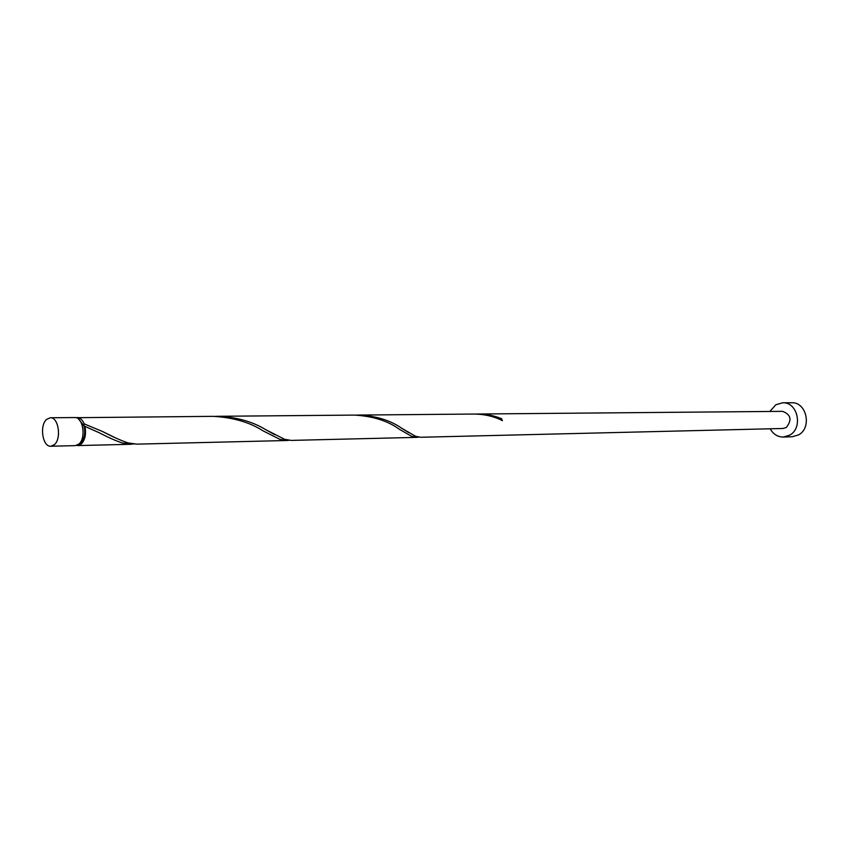 <?xml version="1.0" encoding="UTF-8"?>
<svg xmlns="http://www.w3.org/2000/svg" width="849" height="849" viewBox="0 0 849 849"><rect width="100%" height="100%" fill="white"/><g stroke="black" fill="none" stroke-linecap="round" stroke-linejoin="round"><path stroke-width="1.27" d="M54.347 444.674C61.786 438.753 58.496 416.955 50.324 417.761L46.631 419.385C39.256 425.455 42.588 447.094 50.802 446.234L54.347 444.674M50.324 417.761L74.829 417.549C83.032 416.742 86.322 438.254 78.861 444.101L75.296 445.64L50.802 446.234M78.66 419.151L83.86 425.731C85.6 432.916 84.603 438.604 80.888 442.796L79.074 443.91M770.16 428.798C773.269 434.232 777.652 436.991 783.319 437.044L789.708 435.144C803.377 427.992 797.71 401.874 782.757 402.776L775.806 404.782L769.873 411.457M783.319 437.044L792.244 436.757L798.601 434.879C812.217 427.779 806.571 401.864 791.682 402.766L782.757 402.776M501.303 420.128L501.621 418.727C494.298 415.639 486.307 414.068 477.626 414.025L782.672 411.351C791.013 414.683 792.202 420.075 786.216 427.525L782.958 428.48L420.52 437.267L415.416 436.216L401.386 428.034C390.222 420.276 375.969 415.946 358.607 415.065L356.569 415.108M477.626 414.025L475.886 414.057M501.621 418.727L502.385 420.648C494.086 416.403 484.673 414.206 474.135 414.047L358.618 415.065M76.039 417.697L212.791 416.339C232.849 417.379 249.617 422.218 263.094 430.868L279.968 439.389L286.718 440.514L136.933 444.144L128.135 442.945C121.067 440.567 112.524 436.757 102.506 431.494L84.157 423.863L83.86 425.731L84.942 426.357C86.354 433.956 85.133 439.856 81.271 444.048L76.495 445.449M84.942 426.357L99.556 432.905C108.481 437.585 116.175 440.981 122.638 443.072L134.248 444.069M77.248 417.528C80.135 417.644 82.438 419.756 84.157 423.863M217.694 416.297L354.5 415.097C372.944 416.201 387.844 420.892 399.221 429.169L411.563 436.301L416.732 437.362L291.207 440.408L284.532 439.283L265.61 429.605C252.493 421.55 236.521 417.114 217.694 416.297L215.253 416.35M286.718 440.514L288.968 440.302M416.732 437.362L418.621 437.139M77.705 445.576L131.542 444.271M401.386 428.034L408.74 432.608M265.61 429.605L274.705 434.646M102.506 431.494L113.883 437.076"/></g></svg>
